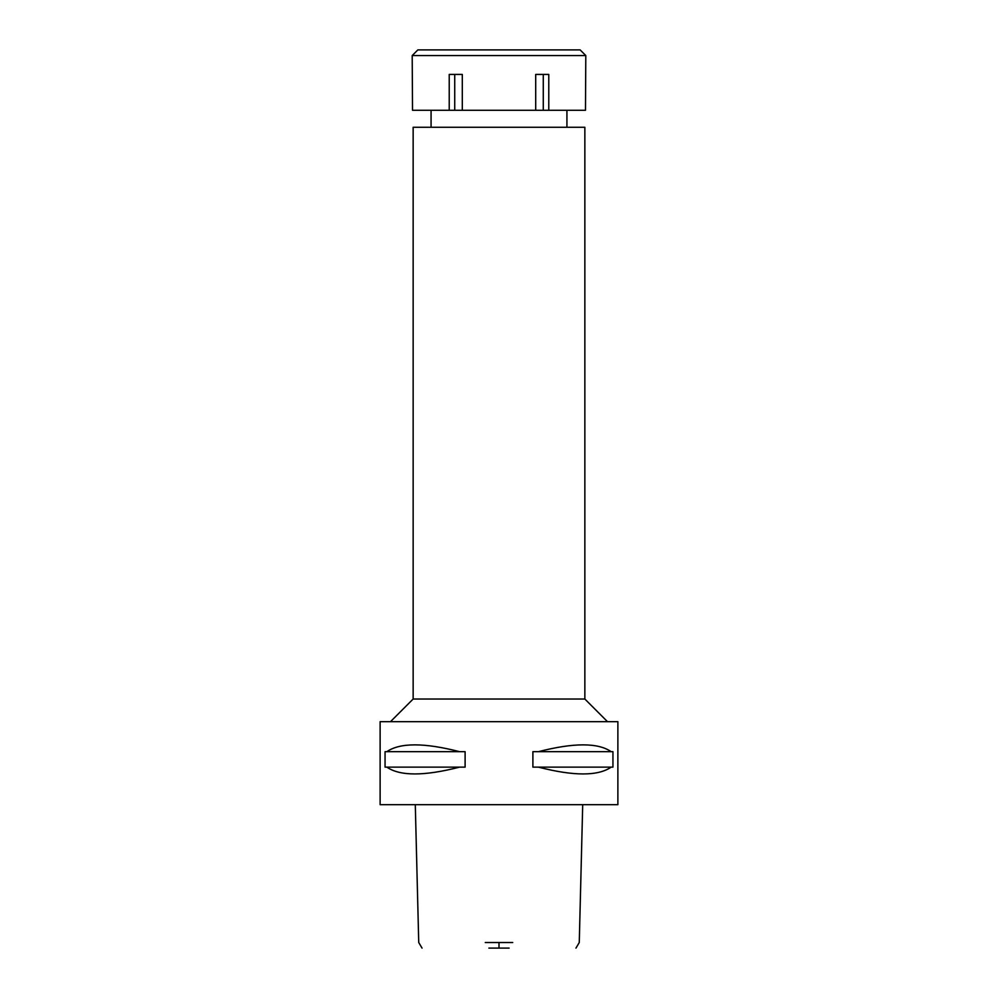<?xml version="1.0" encoding="UTF-8"?>
<svg xmlns="http://www.w3.org/2000/svg" width="998" height="998" viewBox="0 0 998 998"><rect width="100%" height="100%" fill="white"/><g stroke="black" fill="none" stroke-linecap="round" stroke-linejoin="round"><path stroke-width="1.5" d="M488.883 948.1L509.117 948.1M485.278 942.524L512.722 942.524M380.126 804.687L617.874 804.687L617.874 721.666L380.126 721.666L380.126 804.687M386.85 767.138L385.053 767.138L385.053 751.669L386.85 751.669C399.986 742.599 424.225 742.599 459.567 751.669L465.105 751.669L465.105 767.138L459.567 767.138C424.225 776.207 399.986 776.207 386.85 767.138L459.567 767.138M538.433 767.138L532.895 767.138L532.895 751.669L538.433 751.669C573.775 742.599 598.014 742.599 611.15 751.669L612.947 751.669L612.947 767.138L611.15 767.138C598.014 776.207 573.775 776.207 538.433 767.138L611.15 767.138M390.505 721.666L413.147 699.024L584.853 699.024L607.495 721.666M584.853 699.024L584.853 127.27L413.147 127.27L413.147 699.024M611.15 751.669L538.433 751.669M459.567 751.669L386.85 751.669M535.701 110.279L585.477 110.279L585.801 55.564L412.199 55.564L412.523 110.279L535.701 110.279L535.701 74.426L548.775 74.426L548.775 110.279M543.274 74.426L543.274 110.279M462.299 110.279L462.299 74.426L449.225 74.426L449.225 110.279M454.726 74.426L454.726 110.279M585.801 55.564L580.137 49.9L417.863 49.9L412.199 55.564M499 942.524L499 948.1M575.958 948.1L579.264 942.524L582.707 804.687M415.293 804.687L418.736 942.524L422.042 948.1M431.074 127.27L431.074 110.279M566.926 127.27L566.926 110.279"/></g></svg>
